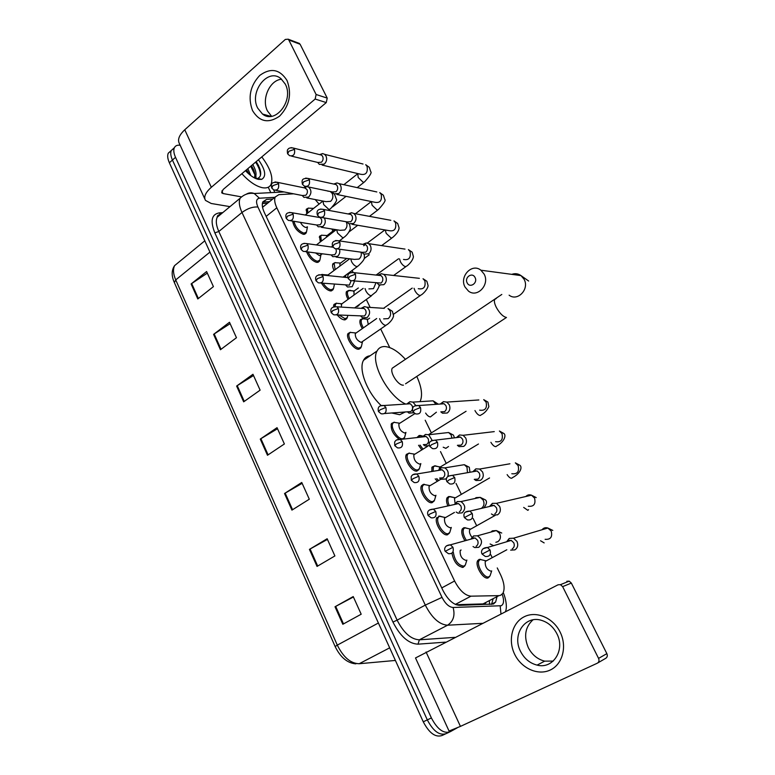<?xml version="1.0" encoding="UTF-8"?>
<svg xmlns="http://www.w3.org/2000/svg" width="775" height="775" viewBox="0 0 775 775"><rect width="100%" height="100%" fill="white"/><g stroke="black" fill="none" stroke-linecap="round" stroke-linejoin="round"><path stroke-width="1.16" d="M449.481 532.842L447.572 534.74C442.564 536.6 433.68 522.166 436.935 517.467M434.194 500.708L432.169 502.655C427.161 504.234 418.432 490.275 421.552 485.683L423.382 484.336L424.564 484.346M419.139 469.069L416.998 471.045C411.99 472.353 403.407 458.848 406.4 454.373L409.336 453.026M399.067 439.144C392.935 434.349 390.397 429.137 391.472 423.508L394.33 422.162M361.092 347.21L358.544 349.234C353.536 349.593 345.466 337.6 348.004 333.57L350.377 332.233M347.103 317.866L344.458 319.881C342.153 319.639 339.75 317.992 337.222 314.941M333.579 306.852L333.938 304.439L336.476 303.132M333.308 288.949L330.567 290.954C327.282 290.315 324.241 287.69 321.451 283.088M321.082 274.67L322.526 274.418M319.717 260.458L316.888 262.434C312.48 261.156 309.041 257.61 306.561 251.778M306.309 232.374L306.067 233.13L303.393 234.321C297.6 232.016 294.006 227.608 292.621 221.088M465 565.479L463.208 567.319C457.579 566.69 453.821 561.972 451.912 553.176M306.745 213.822L306.348 209.182L308.489 208.039M320.298 241.945L319.532 236.268L321.751 235.106M334.073 270.446C332.63 267.559 332.243 265.321 332.911 263.733L335.197 262.551M359.203 304.74L356.423 306.59M348.082 299.324C346.251 296.011 345.718 293.425 346.483 291.574L348.837 290.383M362.322 328.61C360.075 324.88 359.387 321.945 360.239 319.804L362.671 318.593M447.882 505.939C446.4 502.403 446.129 499.672 447.078 497.753L448.715 496.523L453.055 497.366M464.952 540.785C461.939 535.883 461.057 531.931 462.307 528.918L463.828 527.727L465.223 527.717M437.284 481.188L435.201 478.853M431.772 471.52L432.072 467.034L434.862 465.804M421.765 449.829L418.548 445.257M416.969 437.565L419.139 435.492L420.176 435.54M489.752 576.203L488.143 577.898C483.377 580.126 474.445 565.169 477.768 560.548L479.173 559.385L480.742 559.366M456.02 604.703L482.999 603.919L485.77 603.008M293.638 193.818L278.855 194.641L275.232 196.995C274.156 199.572 274.679 203.166 276.811 207.797L454.596 580.998C459.585 590.502 465.048 595.558 470.987 596.169L498.955 595.636L500.573 595.336L502.888 593.33C505.029 588.971 504.292 582.839 500.669 574.943L497.25 567.93M264.672 205.588L262.589 207.022M319.077 204.087L315.212 199.562M492.144 557.477L490.827 554.764M476.606 525.615L473.128 518.485M461.29 494.227L456.039 483.445M446.206 463.305L440.5 451.593M431.346 432.838L425.194 420.224M389.757 347.588L380.69 328.997M370.169 307.423L366.304 299.508M352.993 272.228L352.131 270.446M332.921 231.076L331.903 228.993M438.65 516.15L440.026 516.14M404.308 437.914L403.678 439.076M345.698 276.714L345.485 277.373M272.722 199.03L266.571 199.407L262.861 201.82C261.756 204.397 262.26 207.991 264.362 212.592L442.864 590.269C447.814 599.763 453.298 604.791 459.304 605.343L493.317 604.045L495.622 602.059L496.891 597.244M493.026 599.249L491.534 604.374M457.202 727.861L450.178 731.755C443.639 733.925 437.381 729.323 431.394 717.96L175.518 157.315C173.736 153.285 173.348 150.088 174.375 147.725C175.392 145.69 177.32 144.867 180.158 145.254M271.037 184.44L271.386 185.177M273.623 189.856L274.854 192.432M449.374 732.133L446.109 733.634C439.551 735.814 433.283 731.232 427.316 719.888L172.438 160.047C170.665 156.017 170.287 152.82 171.314 150.457L174.23 148.054M262.725 202.139L269.477 201.674M446.109 733.634C439.551 735.814 433.283 731.232 427.316 719.888L172.438 160.047C170.665 156.017 170.287 152.82 171.314 150.457L174.375 147.725M445.296 734.012L442.05 735.504C435.472 737.693 429.214 733.131 423.266 721.806L169.367 162.769C167.603 158.739 167.235 155.542 168.272 153.179L171.178 150.776M213.59 334.374L229.487 322.264L236.462 337.726L220.439 349.738L213.59 334.374L214.181 333.957L221.02 349.302M191.115 283.97L206.605 271.541L213.416 286.624L197.799 298.956L191.115 283.97L191.696 283.543L198.371 298.511M284.532 493.51L301.756 482.476L309.302 499.207L291.933 510.115L284.532 493.51L285.171 493.123L292.572 509.717M309.438 549.378L327.147 538.751L334.897 555.937L317.043 566.428L309.438 549.378L310.097 549L317.692 566.05M335.013 606.757L353.226 596.566L361.189 614.217L342.821 624.272L335.013 606.757L335.691 606.389L343.499 623.904M236.627 386.057L252.96 374.286L260.119 390.154L243.66 401.828L236.627 386.057L237.237 385.65L244.261 401.402M260.274 439.086L277.043 427.674L284.386 443.968L267.482 455.264L260.274 439.086L260.894 438.689L268.102 454.857M277.518 428.73L260.894 438.689M253.512 375.526L237.237 385.65M353.419 596.992L335.691 606.389M327.438 539.41L310.097 549M302.143 483.338L285.171 493.123M207.322 273.12L191.696 283.543M230.127 323.669L214.181 333.957M560.122 632.08C567.358 646.437 562.611 664.388 550.202 670.046C537.898 675.907 521.313 668.312 514.619 654.168C507.741 640.111 512.139 622.732 524.181 616.784C536.126 610.623 553.069 617.636 560.122 632.08M520.509 651.31C524.268 658.634 529.79 663.235 537.085 665.115C553.03 669.493 565.576 649.867 556.847 633.669C553.321 626.898 548.245 622.47 541.618 620.387C525.072 614.875 511.742 634.764 520.509 651.31M553.195 661.085L544.68 661.143C537.453 659.292 531.979 654.759 528.259 647.532C523.609 636.265 525.179 627.043 532.948 619.855M566.825 581.279L569.199 581.143L571.349 583.081L562.64 586.636L560.461 584.66L558.058 584.796L415.507 657.956L449.045 731.038L460.437 726.388L597.283 663.216C599.007 662.16 599.433 660.552 598.571 658.382L606.864 653.645C607.716 655.776 607.29 657.365 605.585 658.401L597.738 662.954M562.64 586.636L598.571 658.382M571.349 583.081L606.864 653.645M475.027 277.479C472.314 271.754 464.109 277.44 467.18 282.885C469.853 288.61 478.117 282.962 475.027 277.479M465.068 287.079C459.042 276.646 471.917 262.744 480.887 270.204L484.075 274.021C490.129 284.444 477.39 298.259 468.507 291.119L465.068 287.079M405.742 404.066C388.507 396.984 369.956 362.4 377.067 350.998C378.636 348.004 381.155 346.512 384.623 346.532C391.026 346.938 397.972 351.201 405.451 359.348M416.795 376.418C421.677 387.171 422.782 395.541 420.089 401.537M405.325 411.922L399.668 414.712L391.695 412.968M394.291 366.837L392.266 368.183C389.534 372.504 398.282 385.824 403.417 385.156M381.067 405.441C367.195 392.673 358.234 369.21 363.523 360.288C364.948 357.595 367.147 356.093 370.111 355.773M486.022 560.78L486.564 560.712M491.466 571.01L491.088 571.214C486.884 569.857 484.937 566.593 485.247 561.429L485.935 560.819L480.277 559.492L483.92 560.344M491.679 570.894L490.091 575.748L488.841 576.794C484.375 578.877 476.005 564.849 479.115 560.519L480.277 559.492M510.667 550.134L514.871 549.882C517.71 547.915 518.417 545.106 516.993 541.463L513.534 538.199L509.223 538.422L506.618 541.783M509.223 538.422L508.138 540.562L511.238 540.398L513.757 542.771C514.784 545.416 514.271 547.441 512.217 548.865M508.129 540.572L506.85 541.706M466.395 540.378C463.363 535.68 462.442 531.844 463.644 528.87L465.068 527.756L468.381 528.627M491.447 513.951L493.171 515.046L497.55 514.823C500.34 512.817 501.038 510.018 499.642 506.424L496.465 503.343L492.416 503.333L489.577 506.462M490.846 505.562L489.839 506.404M494.876 513.718C496.891 512.275 497.395 510.25 496.387 507.644L494.082 505.407L491.166 505.397L492.416 503.333M471.927 537.249C469.718 534.266 468.991 531.737 469.737 529.664L470.396 529.054L464.767 527.852M474.271 479.357L475.995 480.539L480.51 480.326C483.251 478.291 483.939 475.511 482.563 471.965L479.647 469.049L475.86 468.856L472.847 471.743M473.854 471.123L473.108 471.694M474.542 479.299L477.817 479.153C479.793 477.681 480.287 475.656 479.299 473.099L477.177 470.977L474.445 470.842L475.86 468.856M455.09 503.333L454.45 498.364L455.09 497.763L449.926 496.533M449.287 505.629C447.785 502.2 447.495 499.546 448.405 497.686L449.49 496.668M433.138 471.297L433.38 466.938L435.017 465.775L437.943 466.569M457.405 445.325L459.12 446.603L463.75 446.4C466.443 444.337 467.122 441.556 465.765 438.069L463.082 435.308L459.536 434.969L456.407 437.604M457.676 445.286L461.028 445.141C462.975 443.649 463.469 441.634 462.491 439.105L460.534 437.11L457.986 436.868L459.536 434.969M439.115 469.175L440.016 466.938L434.426 465.94M438.534 480.452L436.761 478.582M418.287 437.41L420.312 435.453L422.937 436.141M440.83 411.845L442.535 413.211L447.252 413.017C449.907 410.915 450.566 408.154 449.238 404.715L446.758 402.099L443.455 401.653L440.239 404.046M441.091 411.825L444.521 411.68C446.429 410.159 446.913 408.163 445.945 405.674L444.143 403.775L441.76 403.455L443.455 401.653M422.966 449.083L420.021 445.073M363.427 327.835C361.344 324.357 360.695 321.625 361.499 319.629L363.601 318.477L365.509 319.029M377.289 283.204L378.936 284.9L383.858 284.677C386.338 282.478 386.957 279.746 385.708 276.491L383.858 274.389L381.339 273.711L378.442 274.951M353.255 280.841L381.038 283.059C382.84 281.47 383.286 279.494 382.375 277.14L381.038 275.609L379.217 275.115L381.339 273.711M368.299 324.405L367.321 319.794L367.825 319.261L362.361 318.728M349.167 298.54C347.5 295.478 347.016 293.086 347.723 291.381L349.922 290.267L351.627 290.761M359.377 304.468L358.002 305.457M362.051 252.311L363.678 254.074L368.619 253.832C371.06 251.604 371.671 248.891 370.44 245.685L368.716 243.679L366.352 242.972L363.717 243.912M337.454 248.94L362.206 252.33L365.79 252.156C367.553 250.538 367.989 248.572 367.098 246.256L365.848 244.803L363.31 244.425M354.001 295.033L354.001 290.954L348.556 290.509M335.149 269.642L334.151 263.529L334.945 262.667L337.929 262.88M346.27 274.767L344.914 277.314M347.064 221.892L348.663 223.723L353.613 223.462C356.016 221.214 356.616 218.502 355.405 215.343L353.787 213.435L351.579 212.718L348.789 213.687M321.916 217.533L347.181 221.912L350.765 221.718C352.509 220.09 352.935 218.133 352.063 215.847L350.891 214.462L348.537 214.026M340.002 266.019L339.905 263.558L340.767 262.919M321.363 241.122L320.763 236.055L321.528 235.213L324.415 235.387M332.281 191.938L333.889 193.837L338.84 193.547C341.203 191.28 341.794 188.587 340.593 185.458L339.082 183.646L337.009 182.919L334.083 183.927M306.638 186.61L332.388 191.958L335.972 191.754C337.687 190.108 338.113 188.151 337.251 185.893L336.147 184.576L333.977 184.101M326.333 237.305L327.302 235.397M307.82 212.97L307.568 208.95L308.295 208.136L311.085 208.262M317.711 162.44L319.339 164.407L324.279 164.097C326.614 161.801 327.195 159.117 326.013 156.037L324.599 154.312L322.652 153.576L319.6 154.612M291.613 156.162L317.827 162.469L321.412 162.237C323.097 160.58 323.514 158.633 322.662 156.405L321.625 155.145L319.62 154.642M466.676 560.199L466.182 560.461C461.832 559.104 459.837 555.791 460.185 550.541L460.408 550.231M473.05 546.549L474.833 547.586L478.805 547.305C482.806 543.188 482.341 539.352 477.41 535.796L473.544 535.951L470.909 539.129M466.879 560.083L465.329 565.014L463.915 566.186C458.335 565.382 454.799 560.742 453.317 552.284M472.159 538.16L471.074 539.08M476.112 546.307C478.088 544.903 478.582 542.907 477.584 540.311L475.094 537.966L472.304 538.083L473.544 535.951M451.147 527.513L450.498 527.882C446.197 526.467 444.191 523.222 444.511 518.146L445.218 517.487L439.493 516.295L436.548 518.407M456.184 512.033L457.957 513.147L462.084 512.885C465.969 508.865 465.581 505.097 460.931 501.57L457.279 501.541L454.46 504.496M439.89 516.169L443.377 517.109M451.292 527.436L449.791 532.396L448.27 533.607C443.571 535.341 435.25 521.808 438.292 517.4M455.477 503.789L454.644 504.457M459.362 511.8C461.309 510.376 461.793 508.39 460.815 505.833L458.519 503.605L455.894 503.585L457.279 501.541M435.85 495.332L435.056 495.797C430.784 494.324 428.788 491.137 429.069 486.235L429.747 485.586L424.051 484.511L427.887 485.228M447.756 476.557C448.948 472.75 447.931 469.853 444.685 467.887L441.256 467.703L438.301 470.435M439.619 478.068L441.372 479.27L445.635 479.018L446.758 478.097M435.947 495.273L434.494 500.282L432.857 501.512C428.158 502.985 419.972 489.897 422.898 485.596L424.051 484.511M439.067 469.97L438.476 470.406M439.803 478.039L442.893 477.855C444.802 476.412 445.276 474.426 444.317 471.907L442.196 469.795L439.725 469.669L441.256 467.703M420.777 463.624L419.837 464.196C415.613 462.665 413.618 459.536 413.869 454.789L414.518 454.15L408.842 453.191L412.61 453.83M432.072 440.2L428.682 434.746L425.456 434.436L422.404 436.945M423.334 444.656L425.068 445.945L429.505 445.654M420.835 463.595L419.42 468.652L417.677 469.902C412.978 471.123 404.928 458.461 407.728 454.266L408.842 453.191M423.508 444.637L426.676 444.453C428.556 442.98 429.03 441.014 428.081 438.524L426.124 436.519L423.799 436.306L425.456 434.436M405.916 432.392L404.85 433.07C400.656 431.481 398.67 428.401 398.892 423.818L399.522 423.189L393.865 422.327L397.565 422.888M415.681 405.364L412.91 402.109L409.888 401.712L406.768 404.007M407.321 411.767L409.045 413.133L413.705 412.755M405.935 432.382L404.579 437.507L402.729 438.766C398.03 439.745 390.106 427.471 392.789 423.382L393.865 422.327M384.574 413.511L410.721 411.583C412.571 410.091 413.036 408.125 412.106 405.674L410.285 403.775L408.105 403.484L409.888 401.712M385.902 325.374L361.208 342.395C357.12 340.671 355.144 337.726 355.279 333.56L355.832 332.979L350.242 332.397L353.691 332.756M360.869 316.2L362.545 317.789L367.166 317.527C370.469 313.914 370.402 310.475 366.972 307.21L364.473 306.629L361.615 308.024M362.516 341.649L361.324 346.842L359.174 348.082C354.485 348.411 346.929 337.164 349.293 333.386L350.242 332.397M336.437 314.902L364.337 316.016C366.1 314.466 366.546 312.519 365.655 310.174L364.192 308.537L362.39 308.121L364.473 306.629M345.892 285.326L347.539 286.992L352.199 286.711L354.611 280.976M334.877 306.396L336.118 303.277L339.479 303.577M347.772 315.502L347.326 317.508L345.078 318.728L339.111 315.037M320.918 283.04L349.351 285.132L351.085 280.879M347.849 277.324L346.716 277.498M341.262 307.084L341.698 303.771L336.118 303.277M331.148 254.936L332.775 256.661L337.454 256.37C339.547 254.529 340.254 252.146 339.557 249.23M327.253 275.522L327.757 274.98L322.206 274.563L325.461 274.805M334.412 284.27L333.521 288.61L331.187 289.802C328.397 289.308 325.713 287.118 323.117 283.233M305.66 251.662L331.206 254.936L334.597 254.723C336.272 253.193 336.708 251.294 335.914 249.037M332.959 246.993L332.204 247.118M322.371 253.803L319.436 255.624L315.541 252.931M316.607 225.002L318.244 226.794L322.933 226.484C325.442 224.014 325.917 221.175 324.367 217.959M320.918 254.907L319.91 260.119L317.488 261.282C313.662 260.235 310.523 257.135 308.072 251.972M290.654 220.768L316.665 225.002L320.065 224.779C321.741 223.181 322.158 221.253 321.315 218.996L320.114 217.591L317.905 217.213M293.928 221.301C295.546 227.288 298.898 231.241 303.994 233.168L306.493 232.045L307.442 226.823L305.902 227.511C303.79 226.92 301.979 225.196 300.468 222.367M303.81 187.753L306.735 186.63M302.279 195.513L303.936 197.373L308.634 197.044C311.618 193.576 311.666 190.311 308.779 187.24L308.285 186.949M275.89 190.34L302.347 195.523L305.747 195.281C307.404 193.663 307.811 191.745 306.978 189.526L304.449 187.705M305.863 186.668L304.032 187.569M287.021 80.464C291.991 93.852 289.521 105.739 279.601 116.134C268.489 123.758 259.47 121.917 252.534 110.602C247.719 97.534 250.122 85.812 259.722 75.446C270.669 67.493 279.765 69.169 287.021 80.464M257.717 108.151L262.493 114.032C275.309 124.717 294.219 100.304 285.278 84.107L280.918 78.624C267.879 67.386 248.872 92.012 257.717 108.151M271.57 116.269L267.462 110.951C261.214 99.268 269.739 79.961 281.645 79.234M268.237 187.24L270.814 192.646M229.972 206.634L211.207 203.486L205.472 200.396C203.534 196.86 205.491 192.491 211.333 187.288L315.154 99.045L316.113 94.502L327.224 98.105L326.265 102.581L223.152 189.478L221.66 192.781L223.035 193.547L241.044 196.802M204.91 199.165L179.422 143.637C177.33 139.742 179.102 135.121 184.76 129.774L285.336 39.428L288.193 39.196L288.804 39.99L316.113 94.502M298.336 43.051L300.128 44.272L327.224 98.105M261.795 156.908C270.33 168.301 273.43 177.446 271.085 184.343C269.564 187.347 266.648 188.47 262.328 187.695C255.818 186.203 248.998 181.534 241.868 173.697M254.316 177.843C255.159 175.896 254.946 173.251 253.677 169.899L251.478 165.608M252.621 164.649L253.406 165.753C256.021 170.607 256.68 174.394 255.392 177.126L254.442 177.911M254.694 178.047L255.392 177.126L255.527 178.444M248.785 173.939L246.605 169.706M250.838 175.605L247.826 168.688M258.433 159.747C265.467 169.88 266.552 176.419 261.679 179.354L258.385 179.393C254.278 178.424 249.976 175.518 245.472 170.665M252.912 164.397L253.406 165.753M255.924 178.618L257.407 178.473C260.913 177.233 261.621 173.668 259.509 167.778L256.225 161.607M248.223 172.641L246.489 169.812M256.167 178.618L255.866 175.867M253.241 168.873L251.333 165.724M258.656 165.811L256.215 161.617M247.283 172.554L245.878 170.316M254.801 174.54L250.732 166.237M260.448 175.489C260.468 171.527 258.85 167.08 255.605 162.13M482.999 603.919L498.955 595.636M489.374 601.138L489.567 604.432M455.332 604.413L470.987 596.169M441.75 587.915L454.596 580.998M266.154 216.39L276.811 207.797M274.834 197.315L259.46 198.216C256.225 198.807 255.702 201.742 257.92 207.022L442.021 597.38C445.334 603.754 449.025 607.116 453.094 607.484L501.241 605.73C503.953 604.113 504.273 600.286 502.2 594.241M445.412 642.146L418.016 644.17C408.619 643.734 400.258 636.372 392.954 622.073L214.84 232.868C210.112 220.991 211.556 214.336 219.18 212.902L222.745 212.631M431.394 717.96L423.266 721.806M175.518 157.315L169.367 162.769M217.93 215.353L219.616 215.227M482.341 623.342L447.582 625.212L419.362 639.811L454.799 637.37M453.094 607.484C455.254 615.369 453.414 621.279 447.582 625.212C439.377 624.65 431.946 617.946 425.301 605.101L397.12 620.145C403.61 632.836 411.031 639.385 419.362 639.811L418.016 644.17M442.021 597.38L425.301 605.101L241.984 212.495L218.812 231.493L397.12 620.145L392.954 622.073M257.92 207.022C252.786 206.644 247.477 208.465 241.984 212.495C239.252 206.441 238.623 201.684 240.114 198.235L217.194 217.242C215.615 220.739 216.157 225.486 218.812 231.493L214.84 232.868M221.098 213.997L217.194 217.242C217.019 216.118 218.133 215.072 220.546 214.103L219.18 212.902M246.295 194.196C248.814 192.655 251.458 192.423 254.229 193.508L259.46 198.216M500.175 605.953L500.96 613.868M263.306 202.072L266.571 199.407M395.502 660.688L394.591 660.523M335.129 646.505L174.365 282.584L175.731 279.901L337.299 645.12L335.149 646.553C340.438 657.355 347.345 663.129 355.87 663.855M178.763 262.192L174.617 265.602C172.835 269.196 173.203 273.972 175.731 279.901L209.947 252.108M378.394 623.013L337.299 645.12C343.393 657.326 350.688 663.526 359.193 663.729L395.395 660.445M359.193 663.729L389.67 647.842M426.066 651.998L460.437 726.388M509.117 295.178C517.623 301.892 529.809 288.968 524.026 279.174L520.974 275.59C518.126 273.594 515.065 273.178 511.791 274.36M496.31 298.443L494.586 299.576C494.014 301.349 494.615 304.003 496.387 307.539C499.72 313.381 503.052 316.684 506.375 317.459M490.042 549.969L482.118 554.077L485.334 556.469C489.587 556.847 491.156 554.687 490.042 549.969L487.456 547.499L483.077 548.681M544.157 542.907L540.533 540.747M545.116 539.313C550.599 539.72 552.633 536.988 551.199 531.098L547.867 528.027C545.513 527.271 543.575 527.852 542.045 529.751M472.207 513.438L464.39 517.584L467.403 519.899C471.675 520.364 473.283 518.213 472.207 513.438L469.844 511.103L465.533 512.081M528.569 509.698L527.814 510.328L523.677 507.422M528.327 506.259C533.859 506.792 535.922 504.07 534.537 498.092L531.485 495.186C529.306 494.402 527.426 494.838 525.847 496.504M454.673 477.526L448.841 480.045L446.962 481.711L449.8 483.949C454.082 484.491 455.71 482.35 454.673 477.526L452.503 475.317L448.289 476.092M511.82 473.728C517.371 474.358 519.482 471.655 518.136 465.601L515.336 462.849L519.87 465.281C522.36 466.85 520.936 473.244 512.527 477.603L511.713 478.243C510.308 478.32 508.778 477.109 507.131 474.62M479.647 469.049L509.931 463.789M437.439 442.215L431.627 444.656L429.825 446.439L432.508 448.618C436.79 449.219 438.437 447.088 437.439 442.215L435.434 440.132L431.365 440.713M495.593 441.692C501.154 442.418 503.285 439.725 501.987 433.613L499.4 431.007L503.779 433.448C506.385 434.785 504.709 441.76 496.736 445.993L495.864 446.642C494.247 446.603 492.6 445.16 490.904 442.322M463.082 435.308L494.266 431.617M420.486 407.495L414.702 409.868L412.978 411.767L415.526 413.879C419.798 414.528 421.455 412.407 420.486 407.495L418.645 405.528L414.722 405.935M479.628 410.149C485.179 410.953 487.339 408.27 486.09 402.109L483.697 399.638L487.93 402.089L488.87 406.633C487.049 410.479 484.482 413.23 481.178 414.867L480.248 415.516C478.582 415.4 476.906 413.908 475.22 411.041L474.968 410.537M446.758 402.099L478.843 399.958M355.444 274.253L349.748 276.355L348.304 278.651L350.436 280.569C354.611 281.344 356.277 279.242 355.444 274.253L354.068 272.664L350.93 272.509M418.277 288.688C423.722 289.685 425.911 287.031 424.826 280.744L423.034 278.738L426.87 281.267L428.091 285.655C427.597 289.918 422.026 294.684 421.203 294.936L420.06 295.556C418.306 295.168 416.621 293.599 415.003 290.858L414.053 288.281M383.858 274.389L419.372 278.332M339.838 242.284L334.161 244.319L332.785 246.712L334.839 248.581C338.975 249.376 340.642 247.273 339.838 242.284L338.559 240.773L335.614 240.521M403.523 259.451C408.938 260.468 411.118 257.823 410.062 251.517L408.396 249.608L412.164 252.166L413.433 256.68C412.668 261.708 406.739 266.3 406.749 266.038L405.548 266.639C403.775 266.193 402.089 264.614 400.491 261.902L399.522 258.908M368.716 243.679L405.005 249.104M324.473 210.819L318.825 212.796L317.508 215.276L319.503 217.116C323.592 217.911 325.248 215.818 324.473 210.819L323.282 209.386L320.54 209.056M351.937 224.285L389.002 230.63C394.368 231.667 396.548 229.032 395.531 222.706L393.962 220.894L397.662 223.471L399.018 227.647C399.183 227.995 399.212 231.987 392.499 237.567L391.259 238.148L386.192 233.362L385.262 229.991M353.787 213.435L390.823 220.313M309.361 179.848L303.732 181.767L302.473 184.334L304.41 186.145C308.46 186.949 310.107 184.847 309.361 179.848L308.237 178.492L305.699 178.095M336.912 194.467L374.693 202.236C380.012 203.292 382.182 200.648 381.193 194.322L379.731 192.597L383.373 195.203L384.778 199.485C386.008 200.231 383.906 203.573 378.462 209.502L377.163 210.064L372.097 205.23L371.322 201.548L355.463 213.745M339.082 183.646L376.824 191.958M294.481 149.372L288.881 151.232L287.68 153.876L289.559 155.668C293.56 156.463 295.207 154.37 294.481 149.372L293.425 148.073L291.071 147.628M322.138 165.075L360.598 174.249C365.868 175.305 368.028 172.67 367.069 166.344L365.693 164.697L369.287 167.322L370.75 171.711C371.971 172.486 369.927 175.867 364.608 181.844L363.272 182.367L358.205 177.494L357.75 173.571M324.599 154.312L363.01 164.019M452.939 547.286L445.228 551.306L448.473 553.699C452.532 553.999 454.014 551.868 452.939 547.286L450.382 544.835L446.352 545.881M493.452 545.581L490.12 543.972M495.845 542.287L497.734 541.735C500.534 539.72 501.134 536.93 499.565 533.355L496.368 530.565L492.387 530.827L490.933 532.067M435.744 511.452L429.951 513.99L428.129 515.511L431.191 517.826C435.269 518.213 436.79 516.082 435.744 511.452L433.39 509.127L429.437 509.989M481.217 508.429L481.353 508.361C484.094 506.308 484.695 503.527 483.145 500.02L480.219 497.376L476.082 497.627L474.959 498.519M418.839 476.208L413.065 478.679L411.322 480.306L414.218 482.563C418.306 483.009 419.847 480.897 418.839 476.208L416.669 474.009L412.813 474.688M467.48 472.682L466.986 467.189L464.293 464.69L459.255 465.513M402.215 441.556L396.461 443.949L394.785 445.683L397.536 447.882C401.634 448.386 403.194 446.274 402.215 441.556L400.21 439.473L396.471 439.977M448.512 446.497L445.848 448.338L443.213 447.204M451.932 438.146L451.079 434.882L448.599 432.518L453.443 435.104L454.47 437.836M385.863 407.466L380.128 409.801L378.529 411.632L381.145 413.772C385.233 414.325 386.802 412.232 385.863 407.466L384.003 405.499L380.409 405.848M436.412 412.193L430.454 416.902C428.875 416.843 427.267 415.565 425.62 413.065M435.957 404.337L433.118 400.83L438.292 404.182M338.375 308.498L332.717 310.62L331.312 312.751L333.618 314.747C337.638 315.406 339.227 313.323 338.375 308.498L336.883 306.803L333.802 306.764M383.654 318.874L388.198 318.622C390.697 316.413 391.239 313.691 389.825 310.475L388.004 308.586L392.421 311.327L393.574 315.861C392.586 320.695 387.258 324.57 386.909 324.667L385.659 325.384C383.799 325.054 382.056 323.495 380.428 320.695L379.624 318.67M366.972 307.21L384.264 308.343M323.049 276.549L317.411 278.622L316.074 280.831L318.293 282.798C322.293 283.476 323.873 281.393 323.049 276.549L321.654 274.951L318.757 274.805M378.975 284.919C379.653 285.384 378.713 287.661 376.137 291.778L371.167 295.769C369.287 295.382 367.544 293.802 365.926 291.042L365.044 288.562M368.9 288.91L373.482 288.639L375.856 283.069M307.966 245.113L302.357 247.118L301.068 249.424L303.219 251.352C307.181 252.04 308.76 249.967 307.966 245.113L306.668 243.592L303.945 243.36M364.337 254.423L364.395 257.668C364.608 259.082 362.555 261.834 358.244 265.922L356.887 266.6C354.989 266.145 353.235 264.546 351.647 261.814L350.736 258.927M336.088 257.077L354.378 259.392L358.98 259.112C361.043 257.329 361.731 255.014 361.053 252.175M293.124 214.171L287.535 216.118L286.304 218.502L288.387 220.4C292.311 221.098 293.89 219.025 293.124 214.171L291.894 212.718L289.366 212.418M349.583 224.188L350.3 228.15C350.658 228.15 349.477 233.062 344.226 237.189L342.812 237.838L337.561 233.013L336.699 229.768M321.325 227.288L340.08 230.311L344.701 230.01C347.084 227.734 347.607 225.05 346.251 221.96L346.105 221.727M278.506 183.704L272.936 185.593L271.773 188.063L273.788 189.933C277.683 190.64 279.252 188.557 278.506 183.704L277.353 182.319L274.999 181.96M334.509 194.196L336.331 199.146C337.435 200.008 335.449 203.244 330.402 208.872L328.939 209.502L323.688 204.619L322.962 201.064M306.793 197.935L325.994 201.655L330.625 201.335C332.969 199.039 333.483 196.366 332.146 193.324L330.286 191.522M328.532 191.163L327.98 191.222M184.76 129.774L211.333 187.288M300.128 44.272L288.804 39.99M221.834 190.95L223.035 193.547M326.265 102.581L315.154 99.045M493.888 603.773L493.975 602.911M267.617 203.186L262.367 203.534M262.551 207.312L275.232 196.995M489.471 576.774L487.107 578.034M358.961 305.427L357.323 306.6M464.709 566.07L462.181 567.445M306.067 233.13L304.546 234.312M319.465 261.204L317.857 262.415M333.056 289.676L331.361 290.925M346.851 318.583L345.059 319.862M360.83 347.907L358.951 349.215M404.037 438.563L403.116 439.144M418.868 469.708L416.601 471.084M433.913 501.338L431.559 502.713M449.2 533.452L446.749 534.827M491.728 604.074L495.622 602.059M505.474 611.562C508.042 605.798 504.167 593.892 503.208 592.739M284.105 191.948L254.229 193.508C248.92 192.694 244.212 194.263 240.114 198.235M174.259 282.352C171.372 275.658 171.498 270.078 174.617 265.602L204.813 240.802M168.272 153.179L171.314 150.457M537.085 665.115L544.68 661.143M569.199 581.143L560.461 584.66M528.657 281.034L520.974 275.59L480.887 270.204M405.558 383.809L506.472 317.459M377.067 350.998L363.523 360.288M392.266 368.183L501.812 294.442M552.798 530.429L547.867 528.027L513.534 538.199M482.089 554.018C480.665 551.742 481.73 547.586 487.456 547.499L511.238 540.398M485.247 561.429L506.821 549.775M479.115 560.519L477.381 561.458M536.203 497.608L531.485 495.186L496.465 503.343M464.351 517.506C462.975 513.37 464.806 511.229 469.844 511.103L494.082 505.407M469.737 529.664L495.099 515.443M463.644 528.87L461.929 529.838M446.913 481.614C445.189 477.972 447.049 475.869 452.503 475.317L477.177 470.977M454.45 498.364L489.548 477.962M448.405 497.686L446.71 498.664M429.767 446.332C428.052 442.641 429.941 440.568 435.434 440.132L460.534 437.11M439.396 467.519L478.475 443.998M433.38 466.938L431.714 467.945M412.91 411.632C412.465 409.752 411.302 405.112 418.645 405.528L444.143 403.775M428.827 434.465L466.075 411.273M422.908 436.189L419.595 435.657M418.587 436.635L417.124 437.546M393.584 314.233L420.312 295.556M348.207 278.467C347.743 277.14 346.425 271.977 354.068 272.664L381.038 275.609M367.321 319.794L369.636 318.157M383.606 308.295L412.203 288.106M361.499 319.629L359.939 320.734M378.946 286.043L379.905 285.355M393.642 275.474L405.897 266.648M332.678 246.508C332.378 245.258 330.567 240.172 338.559 240.773L365.848 244.803M353.516 291.478L358.36 287.961M376.098 275.067L398.524 258.772M347.723 291.381L346.192 292.504M364.153 244.29L366.352 242.972M364.163 258.55L369.2 254.82M381.639 245.607L391.695 238.167M317.401 215.053C316.21 210.5 318.176 208.611 323.282 209.386L350.891 214.462M339.905 263.558L346.764 258.433M363.707 245.762L365.354 244.532M367.302 243.069L384.884 229.933M340.37 263.054L334.945 262.667M334.151 263.529L332.63 264.672M349.293 213.939L351.579 212.718M349.031 231.909L357.74 225.283M369.472 216.351L377.696 210.083M302.366 184.101C301.514 179.471 302.483 178.202 308.237 178.492L336.147 184.576M326.478 236.026L334.984 229.487M326.934 235.532L321.528 235.213M320.763 236.055L319.271 237.208M334.655 184.053L337.009 182.919M332.543 206.915L346.067 196.346M357.198 187.637L363.892 182.406M287.554 153.634C287.137 150.951 287.302 149.498 288.029 149.284C288.707 147.986 290.509 147.579 293.425 148.073L321.625 155.145M357.914 173.61L343.858 184.702M313.642 208.378L308.295 208.136M307.568 208.95L306.086 210.112M320.23 154.622L322.652 153.576M445.199 551.248C443.891 549.204 444.695 545.096 450.382 544.835L475.094 537.966M477.41 535.796L496.368 530.565L501.735 533.045M460.185 550.541L461.125 550.018M460.931 501.57L480.219 497.376L485.382 499.885C487.233 501.338 486.768 503.973 484.007 507.77M428.091 515.433C426.686 511.539 428.449 509.437 433.39 509.127L458.519 503.605M444.511 518.146L454.441 512.44M444.685 467.887L464.293 464.69L469.292 467.248L469.97 472.246M411.273 480.209L411.176 476.693C412.184 474.649 414.015 473.748 416.669 474.009L442.196 469.795M429.069 486.235L441.023 479.115M422.898 485.596L421.174 486.632M394.737 445.577L394.659 442.07C395.667 440.035 397.517 439.173 400.21 439.473L426.124 436.519M413.869 454.789L427.548 446.352M448.599 432.518L428.682 434.746M407.728 454.266L406.032 455.312M378.462 411.506C377.89 409.278 377.473 405.005 384.003 405.499L410.285 403.775M398.892 423.818L414.877 413.608M433.118 400.83L412.91 402.109M392.789 423.382L391.123 424.458M359.561 348.062L357.943 349.186M331.225 312.577C330.877 311.356 329.268 306.483 336.883 306.803L364.192 308.537M355.279 333.56L376.679 318.515M349.293 333.386L347.684 334.519M354.562 307.927L371.506 295.769M345.65 318.709L344.052 319.843M315.977 280.647C315.59 279.349 314.156 274.457 321.654 274.951L347.907 277.624M341.165 304.343L363.175 288.397M335.217 304.236L333.628 305.389M343.073 277.13L357.333 266.6M331.933 289.772L330.363 290.935M300.971 249.23C299.741 244.929 301.63 243.05 306.668 243.592L333.134 247.244M327.273 275.522L349.68 258.802M331.322 247.002L332.514 246.092M339.353 240.889L343.354 237.847M318.409 261.262L316.859 262.434M286.207 218.298C284.968 213.977 286.866 212.118 291.894 212.718L320.114 217.591M316.403 244.939L336.253 229.691M328.513 210.354L329.578 209.512M305.069 233.159L303.548 234.35M271.667 187.841C270.882 183.481 271.56 182.203 277.353 182.319L305.844 188.18M330.77 191.803L332.785 192.752M305.224 215.024L322.913 201.064M262.493 114.032L270.785 116.366M299.518 43.497L288.193 39.196M257.407 178.473L261.679 179.354"/></g></svg>
